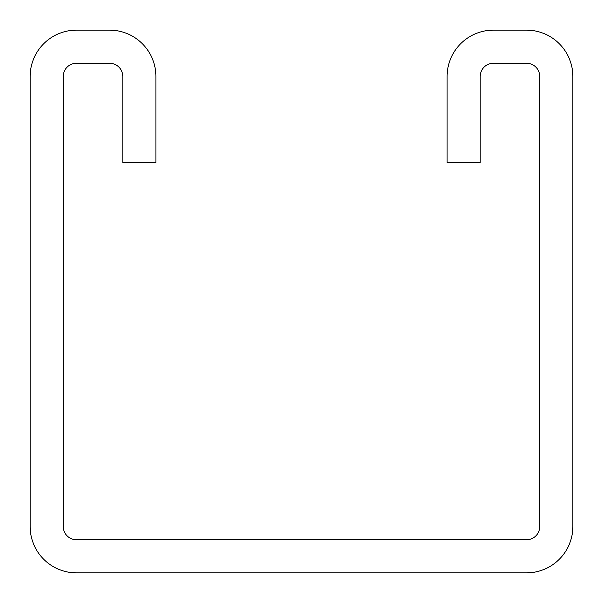<?xml version="1.0" encoding="UTF-8"?>
<svg xmlns="http://www.w3.org/2000/svg" width="603" height="603" viewBox="0 0 603 603"><rect width="100%" height="100%" fill="white"/><g stroke="black" fill="none" stroke-linecap="round" stroke-linejoin="round"><path stroke-width="0.9" d="M447.102 76.475L447.102 162.516L480.192 162.516L480.192 76.475A13.236 13.236 0 0 1 493.427 63.24L526.525 63.24A13.236 13.236 0 0 1 539.76 76.475L539.76 526.525A13.236 13.236 0 0 1 526.525 539.76L76.475 539.76A13.236 13.236 0 0 1 63.24 526.525L63.24 76.475A13.236 13.236 0 0 1 76.475 63.24L109.573 63.24A13.236 13.236 0 0 1 122.808 76.475L122.808 162.516L155.898 162.516L155.898 76.475A46.325 46.325 0 0 0 109.573 30.15L76.475 30.15A46.325 46.325 0 0 0 30.15 76.475L30.15 526.525A46.325 46.325 0 0 0 76.475 572.85L526.525 572.85A46.325 46.325 0 0 0 572.85 526.525L572.85 76.475A46.325 46.325 0 0 0 526.525 30.15L493.427 30.15A46.325 46.325 0 0 0 447.102 76.475"/></g></svg>
